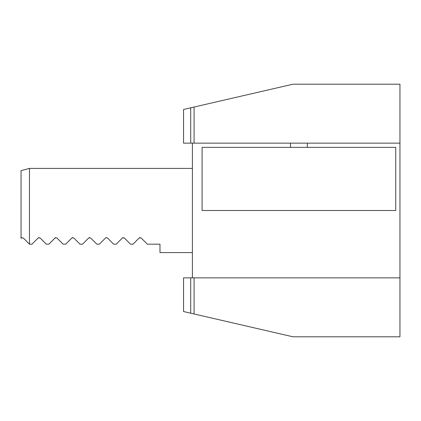 <?xml version="1.0" encoding="UTF-8"?>
<svg xmlns="http://www.w3.org/2000/svg" width="421" height="421" viewBox="0 0 421 421"><rect width="100%" height="100%" fill="white"/><g stroke="black" fill="none" stroke-linecap="round" stroke-linejoin="round"><path stroke-width="0.63" d="M202.08 147.35L202.08 210.5L395.74 210.5L395.74 147.35L202.08 147.35M307.33 143.14L307.33 147.35M192.397 277.86L192.397 143.14M399.95 143.14L399.95 84.2L292.969 84.2L194.081 107.029L194.081 143.14L399.95 143.14L399.95 277.86L183.556 277.86L183.556 311.54L292.969 336.8L399.95 336.8L399.95 277.86M190.713 143.14L183.556 143.14L183.556 109.46L190.713 107.808L190.713 143.14L194.081 143.14M194.081 107.029L190.713 107.808M190.713 277.86L190.713 313.192M194.081 277.86L194.081 313.971M192.397 252.6L159.98 252.6L159.98 244.18L147.35 244.18L141.088 237.918L139.298 237.918L133.036 244.18L130.51 244.18L124.248 237.918L122.458 237.918L116.196 244.18L113.67 244.18L107.408 237.918L105.839 237.739M105.96 237.67L106.234 237.576M29.47 244.18L29.47 168.4L21.05 170.658L21.05 238.286L21.418 237.918L23.208 237.918L29.47 244.18L31.996 244.18L38.258 237.918L40.048 237.918L46.31 244.18L48.836 244.18L55.098 237.918L56.888 237.918L63.15 244.18L65.676 244.18L71.938 237.918L73.728 237.918L79.99 244.18L82.516 244.18L88.778 237.918L90.568 237.918L96.83 244.18L99.356 244.18L105.618 237.918M89.12 237.67L89.394 237.576M122.8 237.67L123.074 237.576M72.28 237.67L72.554 237.576M55.44 237.67L55.714 237.576M38.6 237.67L38.874 237.576M21.418 237.918L21.729 237.691M139.64 237.67L139.914 237.576M290.49 143.14L290.49 147.35M29.47 168.4L192.397 168.4"/></g></svg>
